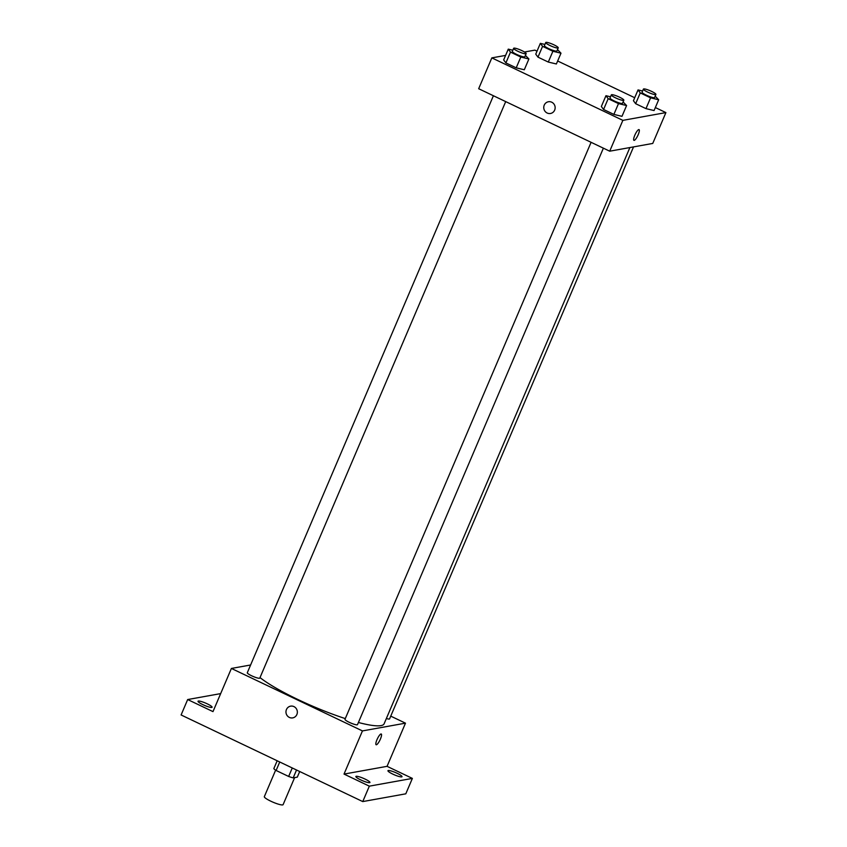 <?xml version="1.0" encoding="UTF-8"?>
<svg xmlns="http://www.w3.org/2000/svg" width="847" height="847" viewBox="0 0 847 847"><rect width="100%" height="100%" fill="white"/><g stroke="black" fill="none" stroke-linecap="round" stroke-linejoin="round"><path stroke-width="1.27" d="M275.635 770.167L264.338 796.646A10.196 1.694 23.1 0 0 273.052 802.204A10.196 1.694 23.1 0 0 283.099 804.65L294.629 777.62M299.7 771.511L297.297 777.144L293.178 777.885A13.16 2.181 23.1 0 1 288.647 776.455L276.111 770.484A13.16 2.181 23.1 0 1 273.814 768.653L277.181 760.775M279.732 761.993L276.111 770.484M292.268 767.964L288.647 776.455M296.535 770.008L293.178 777.885M390.742 716.139L405.48 723.158L387.058 766.334L412.373 778.404L405.798 793.819L362.76 801.58L181.099 714.963L187.674 699.548L220.675 693.608M412.373 778.404L369.334 786.154L362.76 801.58M369.334 786.154L344.02 774.084L362.442 730.919L231.4 668.442L212.989 711.618L187.674 699.548M292.713 717.875A5.95 5.685 79.8 0 1 286.445 709.532A5.95 5.685 79.8 0 1 297.255 711.004A5.95 5.685 79.8 0 1 287.197 715.641A5.95 5.685 79.8 0 1 290.606 706.165M202.867 704.64A7.644 1.27 -156.9 0 1 198.029 701.242A7.644 1.27 -156.9 0 1 207.261 703.846A7.644 1.27 -156.9 0 1 212.099 707.245A7.644 1.27 -156.9 0 1 202.867 704.64M392.786 774.105A7.644 1.27 -156.9 0 1 387.947 770.706A7.644 1.27 -156.9 0 1 397.19 773.311A7.644 1.27 -156.9 0 1 402.018 776.71A7.644 1.27 -156.9 0 1 392.786 774.105M360.706 779.886A7.644 1.27 -156.9 0 1 355.867 776.487A7.644 1.27 -156.9 0 1 365.099 779.092A7.644 1.27 -156.9 0 1 369.938 782.49A7.644 1.27 -156.9 0 1 360.706 779.886M387.058 766.334L344.02 774.084M260.018 677.6A71.392 11.826 23.1 0 0 345.29 718.595M358.408 722.491A71.392 11.826 23.1 0 0 384.104 723.814L629.893 147.558M405.48 723.158L362.442 730.919M231.4 668.442L250.617 664.99M386.359 718.521A6.797 1.122 23.1 0 0 389.578 718.87L633.535 146.902M493.409 95.743L247.303 672.74A6.797 1.122 23.1 0 0 253.115 676.446A6.797 1.122 23.1 0 0 259.807 678.076L505.701 101.598M591.09 142.317L344.983 719.315A6.797 1.122 23.1 0 0 350.796 723.02A6.797 1.122 23.1 0 0 357.487 724.651L603.382 148.172M381.256 734A5.95 1.429 -64.5 0 1 380.197 739.526A5.95 1.429 -64.5 0 1 376.396 744.767A5.95 1.429 -64.5 0 1 376.132 744.746A5.95 1.429 -64.5 0 1 377.402 738.753A5.95 1.429 -64.5 0 1 381.256 734.01A5.95 1.429 -64.5 0 1 380.208 739.526A5.95 1.429 -64.5 0 1 376.396 744.767A5.95 1.429 -64.5 0 1 376.132 744.746M655.345 107.558L665.901 112.598L652.751 143.439L609.713 151.19L478.671 88.723L491.832 57.882L505.595 55.404M665.901 112.598L622.863 120.359L609.713 151.19M622.863 120.359L491.832 57.882M550.508 113.477A5.95 5.685 79.8 0 1 544.24 105.134A5.95 5.685 79.8 0 1 555.05 106.616A5.95 5.685 79.8 0 1 544.992 111.243A5.95 5.685 79.8 0 1 548.401 101.767M654.064 110.555L645.975 108.628L635.652 103.705L633.429 100.719L635.652 103.705L645.975 108.628L654.064 110.555L658.67 99.766L650.57 97.829L640.258 92.916L638.035 89.92L642.598 91.01M524.304 69.761L516.204 67.834L505.892 62.922L503.669 59.925L505.892 62.922L516.204 67.834L524.304 69.761L528.899 58.972L520.81 57.045L510.497 52.122L508.274 49.137L512.827 50.227M524.452 52.006L534.87 50.132L537.03 51.159M557.654 60.995L634.71 97.723M621.984 116.335L613.884 114.409L603.572 109.485L601.349 106.5L603.572 109.485L613.884 114.409L621.984 116.335L626.589 105.547L618.49 103.609L608.178 98.697L605.954 95.7L610.507 96.791M556.384 63.98L548.295 62.053L537.972 57.141L535.749 54.144L537.972 57.141L548.295 62.053L556.384 63.98L560.989 53.192L552.89 51.265L542.578 46.341L540.354 43.356L544.917 44.446M639.051 129.612A5.95 1.429 -64.5 0 1 637.992 135.139A5.95 1.429 -64.5 0 1 634.191 140.369A5.95 1.429 -64.5 0 1 633.937 140.348A5.95 1.429 -64.5 0 1 635.197 134.366A5.95 1.429 -64.5 0 1 639.051 129.612A5.95 1.429 -64.5 0 1 638.003 135.128A5.95 1.429 -64.5 0 1 634.191 140.38A5.95 1.429 -64.5 0 1 633.927 140.348M557.495 49.602L560.989 53.192M545.733 42.519L544.42 45.611A6.797 1.122 23.1 0 0 550.232 49.306A6.797 1.122 23.1 0 0 556.924 50.936L558.237 47.856A6.797 1.122 23.1 0 0 553.197 44.489A6.797 1.122 23.1 0 0 546.029 42.35A6.797 1.122 23.1 0 0 545.733 42.519A6.797 1.122 23.1 0 0 551.545 46.225A6.797 1.122 23.1 0 0 558.237 47.856M552.89 51.265L548.295 62.053M542.578 46.341L537.972 57.141M540.354 43.356L535.749 54.144M655.176 96.166L658.67 99.766M643.413 89.094L642.1 92.175A6.797 1.122 23.1 0 0 647.913 95.88A6.797 1.122 23.1 0 0 654.604 97.511L655.917 94.43A6.797 1.122 23.1 0 0 650.877 91.063A6.797 1.122 23.1 0 0 643.709 88.924A6.797 1.122 23.1 0 0 643.413 89.094A6.797 1.122 23.1 0 0 649.226 92.799A6.797 1.122 23.1 0 0 655.917 94.43M650.57 97.829L645.975 108.628M640.258 92.916L635.652 103.705M638.035 89.92L633.429 100.719M525.415 55.383L528.899 58.972M513.653 48.3L512.329 51.392A6.797 1.122 23.1 0 0 518.142 55.087A6.797 1.122 23.1 0 0 524.844 56.717L526.156 53.636A6.797 1.122 23.1 0 0 521.106 50.269A6.797 1.122 23.1 0 0 513.949 48.131A6.797 1.122 23.1 0 0 513.653 48.3A6.797 1.122 23.1 0 0 519.465 52.006A6.797 1.122 23.1 0 0 526.156 53.636M520.81 57.045L516.204 67.834M510.497 52.122L505.892 62.922M508.274 49.137L503.669 59.925M623.096 101.947L626.589 105.547M611.333 94.875L610.02 97.956A6.797 1.122 23.1 0 0 615.822 101.661A6.797 1.122 23.1 0 0 622.524 103.292L623.837 100.211A6.797 1.122 23.1 0 0 618.797 96.844A6.797 1.122 23.1 0 0 611.629 94.705A6.797 1.122 23.1 0 0 611.333 94.875A6.797 1.122 23.1 0 0 617.145 98.58A6.797 1.122 23.1 0 0 623.837 100.211M618.49 103.609L613.884 114.409M608.178 98.697L603.572 109.485M605.954 95.7L601.349 106.5"/></g></svg>
